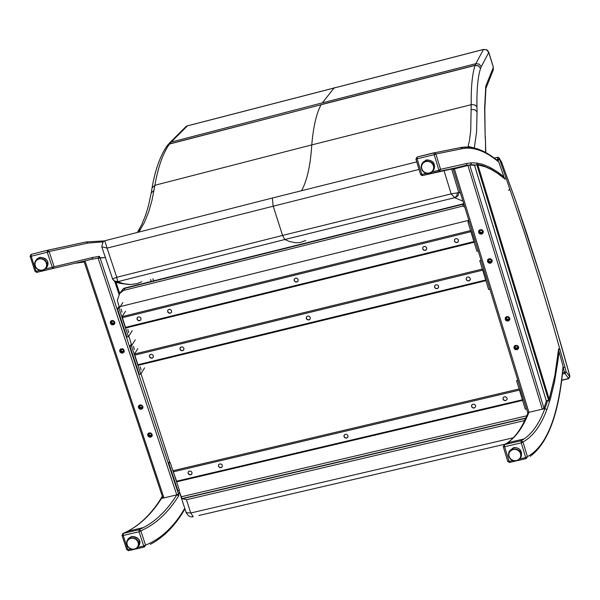 <?xml version="1.0" encoding="UTF-8"?>
<svg xmlns="http://www.w3.org/2000/svg" width="600" height="600" viewBox="0 0 600 600"><rect width="100%" height="100%" fill="white"/><g stroke="black" fill="none" stroke-linecap="round" stroke-linejoin="round"><path stroke-width="0.9" d="M504.42 178.538L505.882 177.495L524.827 233.888L539.265 279.442L553.252 325.868L564.938 367.118L566.168 371.798L564.938 373.5L564.495 372.353L566.168 371.798L569.82 376.808L569.79 375.87M569.812 375.968L555.12 324.322L542.88 283.822L516.075 201.907L501.555 162.157L499.32 158.445L497.685 159.547L497.37 157.32L498.338 157.38L499.537 159.3L497.993 160.395L497.685 159.547L496.53 159.84M560.07 349.373L558.555 350.032M564.938 367.118L563.002 367.815M497.4 160.545L497.993 160.395L498.3 161.288M527.865 413.205L528.908 412.312L527.588 412.237L453.165 169.178L469.77 165.03L474.533 165.285M546.36 401.04L543.975 408.315L542.31 409.17L467.925 165.398M453.24 169.185L454.357 168.795L528.908 412.312L542.31 409.17M490.515 263.228L492.067 261.975L491.985 259.942L490.275 258.675L488.685 258.847L487.582 259.935L487.575 261.78L488.963 263.115L490.515 263.228M516.975 349.785L518.565 348.442L518.602 346.92L517.635 345.668L515.543 345.315L514.26 346.185L513.945 348.067L515.107 349.507L516.975 349.785M508.192 321.045L509.768 319.733L509.835 318.21L508.403 316.673L506.79 316.545L505.493 317.4L505.147 319.298L506.31 320.767L508.192 321.045M481.627 234.142L483.165 232.92L483.12 230.888L481.95 229.77L479.827 229.733L478.71 230.805L478.665 232.665L480.06 234.03L481.627 234.142M438.87 170.108L434.235 154.77L435.915 153.99L440.55 169.32L439.388 171.315L438.87 170.108L440.55 169.32L467.317 163.373L471.705 162.81L470.565 164.73L439.388 171.315L422.558 175.538L420.713 174.675M434.235 154.77L433.942 152.782L434.647 152.767L435.915 153.99L462.495 148.635C473.588 146.595 485.678 151.072 498.772 162.06L503.918 176.797L503.91 178.118M434.1 154.695L415.928 159.097L417.097 157.035L433.935 152.79M417.188 159.067L421.845 174.428L420.585 174.442L415.98 159.165M449.82 169.41L453.795 168.833M474.577 165.33L475.98 164.977L470.565 164.73L454.357 168.795M471.705 162.81L477.12 163.072L476.925 164.28M497.85 160.913L498.772 162.06M558.487 350.7L559.028 351.532L557.977 360.555L554.4 382.507L550.493 398.565L546.84 409.65C540.787 425.842 532.838 436.605 522.99 441.96L521.273 440.707L524.115 438.915L521.273 440.707L504.412 444.615L503.243 446.595L504.615 446.737L504.412 444.615L521.055 440.737L521.25 442.86L522.99 441.96L527.43 456.645L525.697 457.553L526.268 458.58L527.43 456.645C546.638 446.287 558.51 416.138 563.048 366.188L563.1 366.765C559.132 413.22 548.175 443.07 530.227 456.322M515.737 461.018L509.647 462.428L509.07 461.408L507.72 461.213M509.618 462.435L507.78 461.408M559.028 351.532L563.048 366.188M546.84 409.65L544.92 408.562L547.702 400.447L546.315 400.77M528.908 412.312L544.92 408.562C539.498 422.97 532.56 433.088 524.115 438.915L507.548 442.77C516.188 436.905 523.305 426.75 528.908 412.312M507.457 443.903L509.505 442.32M549.615 401.52L547.702 400.447M482.535 232.005L480.683 232.485L479.692 231.278L479.835 232.14L481.522 232.83L482.543 232.072M479.528 232.905L481.215 233.595L482.625 232.553L482.34 230.827L480.653 230.145L479.243 231.18L479.528 232.905L479.835 232.14M481.215 233.595L481.522 232.83M479.235 233.347L481.597 234.045L483.232 232.41L482.355 230.138L479.88 229.822L478.8 230.85L479.138 233.4M483.278 231.278L483.15 232.688L483.315 231.42M491.415 261.067L489.562 261.548L488.58 260.347L488.722 261.21L490.41 261.892L491.43 261.142M488.423 261.99L490.103 262.673L491.513 261.645L491.228 259.928L489.548 259.237L488.138 260.272L488.423 261.99L488.722 261.21M490.103 262.673L490.41 261.892M488.123 262.433L490.485 263.13L492.127 261.457L491.213 259.207L488.73 258.938L487.68 259.98L488.033 262.478M487.71 259.913L487.98 259.358M492.165 260.37L492.045 261.743M492.075 261.675L492.202 260.505M487.95 259.388L487.725 259.868M509.077 318.862L507.225 319.343L506.25 318.15L506.393 318.998L508.065 319.68L509.092 318.938M506.1 319.815L507.78 320.498L509.183 319.478L508.905 317.775L507.225 317.093L505.822 318.112L506.1 319.815L506.393 318.998M507.78 320.498L508.065 319.68M505.808 320.25L508.162 320.947L509.805 319.215L508.822 317.017L506.34 316.822L505.335 317.888L505.71 320.295M505.38 317.76L505.605 317.265M509.835 318.21L509.737 319.515M509.76 319.447L509.873 318.337M505.582 317.288L505.388 317.737M517.86 347.587L516.007 348.067L515.033 346.875L515.175 347.722L516.847 348.405L517.875 347.663M514.89 348.555L516.562 349.237L517.965 348.225L517.688 346.53L516.015 345.847L514.612 346.86L514.89 348.555L515.175 347.722M516.562 349.237L516.847 348.405M514.162 346.522L514.365 346.05M518.618 346.957L518.528 348.233M518.558 348.157L518.648 347.085M514.35 346.072L514.17 346.5M516.945 349.688L518.467 348.405L518.505 346.95L517.11 345.51L515.1 345.593L514.11 346.673L514.597 348.99L516.945 349.688M36.398 272.37L36.892 272.332L36.045 271.237L31.215 256.267L47.25 252.225L52.275 267.21L92.895 257.415L91.815 259.245L98.123 258.18L99.405 256.335L100.185 257.79L105.345 257.55L98.123 258.18L176.767 494.873L178.5 494.01L179.52 492.255L178.695 493.68L178.725 495.735L176.767 494.873L163.972 497.88L85.185 261.428L84.24 261.765M82.312 262.095L85.185 261.428M162.863 497.678L163.972 497.88M122.7 353.123L121.065 352.942L119.865 351.788L119.685 350.205L120.795 348.87L122.835 348.87L124.012 349.935L124.163 351.9L122.7 353.123M150.667 437.168L149.07 437.002L147.877 435.9L147.653 434.377L148.68 433.02L150.697 432.93L152.145 434.385L151.942 436.298L150.667 437.168M141.382 409.26L139.77 409.088L138.578 407.97L138.36 406.425L139.417 405.075L141.442 405.015L142.875 406.5L142.635 408.42L141.382 409.26M113.31 324.885L111.66 324.705L110.453 323.528L110.295 321.93L111.435 320.603L112.972 320.46L114.637 321.72L114.75 323.692L113.31 324.885M182.1 500.183L181.403 498.045M184.755 508.357C174.053 526.68 160.98 538.935 145.545 545.13L144.435 547.013L143.738 546.037L145.545 545.13L140.85 530.827L139.05 531.78L139.012 529.68L123.165 533.362L123.203 535.47L122.07 535.245M126.757 549.48L127.898 549.713L128.602 550.68L133.74 549.487M178.725 495.735C168.195 512.707 155.572 524.408 140.85 530.827L139.14 529.65L122.685 533.572M122.047 535.425L126.727 549.623L128.558 550.688M160.597 499.14L162.488 496.763M139.14 529.65L143.587 527.528C156.315 520.793 167.377 509.91 176.767 494.873L161.49 498.457C151.935 513.518 140.7 524.43 127.8 531.202C140.317 524.55 151.29 513.803 160.718 498.945M36.045 271.237L34.965 271.26L30.12 256.305M36.51 272.377L35.01 271.147M31.155 256.395L30.075 256.41L30.96 254.46M47.377 252.3L49.133 251.513L47.242 250.327L31.207 254.37M52.275 267.21L52.912 268.312L54.023 266.423L49.133 251.513L87.668 243.105L103.02 241.837L102.398 242.558M182.19 500.46L181.305 497.632M111.667 321.315L111.735 322.41L111.39 321.69M111.735 322.41L112.98 323.317L112.118 323.197L111.735 322.41M112.98 323.317L114.278 322.86L113.85 323.438L112.98 323.317M113.55 321.36L114.308 322.92L113.333 324.24L111.593 323.993L110.835 322.433L111.817 321.112L113.55 321.36M111.593 323.993L112.118 323.197M113.333 324.24L113.85 323.438M114.667 323.865L114.907 323.16M111.172 320.752L110.738 321.285L113.01 320.572L114.637 321.93L114.413 324.06L113.28 324.795L111.698 324.623L110.542 323.49L110.392 321.96L111.127 320.775M121.042 349.59L121.125 350.632L120.788 349.928M121.125 350.632L122.37 351.54L121.507 351.413L121.125 350.632M122.37 351.54L123.667 351.082L123.24 351.66L122.37 351.54M122.948 349.605L123.705 351.165L122.722 352.478L120.99 352.23L120.233 350.67L121.215 349.358L122.948 349.605M120.99 352.23L121.507 351.413M122.722 352.478L123.24 351.66M124.058 352.103L124.297 351.405M124.2 351.405L122.67 353.025L121.485 353.002L119.955 351.75L119.782 350.235L120.727 349.02L122.385 348.817L123.81 349.793L124.2 351.405M139.695 405.81L139.8 406.755L139.485 406.088M139.8 406.755L141.045 407.647L140.175 407.528L139.8 406.755M141.045 407.647L142.328 407.213L141.907 407.775L141.045 407.647M141.637 405.772L142.387 407.325L141.405 408.623L139.672 408.375L138.922 406.822L139.905 405.525L141.637 405.772M139.672 408.375L140.175 407.528M141.405 408.623L141.907 407.775M142.74 408.255L142.98 407.558M138.773 405.772L139.132 405.263M139.17 405.232L138.757 405.795L140.16 404.94L142.192 405.615L142.898 407.153L142.553 408.36L141.352 409.17L139.455 408.81L138.428 407.197L138.907 405.54M148.972 433.748L149.085 434.647L148.778 434.002M149.085 434.647L150.322 435.548L149.46 435.42L149.085 434.647M150.322 435.548L151.605 435.112L151.185 435.675L150.322 435.548M150.922 433.702L151.672 435.24L150.69 436.537L148.965 436.283L148.215 434.737L149.197 433.447L150.922 433.702M148.965 436.283L149.46 435.42M150.69 436.537L151.185 435.675M152.025 436.17L152.265 435.48M148.05 433.702L148.395 433.207M148.433 433.178L148.028 433.74M152.16 435.48L150.637 437.077L149.483 437.055L148.178 436.185L147.75 434.4L148.627 433.162L150.3 432.9L151.762 433.868L152.16 435.48M186.21 512.827L188.797 516.045L190.98 516.847L193.267 516.803L190.755 512.993L186.165 512.685L186.285 512.175M513.33 437.768L190.755 512.993L186.45 499.74L181.972 498.577L178.958 490.493L186.165 512.685M169.935 462.743L140.993 373.725L169.928 462.75M131.775 345.382L128.775 336.15L131.767 345.39M119.243 306.832L117.308 300.33L119.67 293.558L123.532 290.415L125.062 288.3L123.802 288.248L122.243 289.995M463.77 203.812L462.6 206.138L464.775 207.105M525.12 419.64L523.822 420.757L524.115 421.74M187.44 125.828L171.188 142.072L322.312 102.877L171.157 142.102L169.462 144.06C162.983 153.188 158.123 166.928 154.89 185.273L152.017 200.228L148.597 212.16L144.42 222.435L139.08 231.803M334.403 87.6L322.335 102.847L475.875 63.675L475.08 65.453C472.29 73.778 470.993 86.85 471.202 104.677L470.73 130.605L469.515 140.317L467.963 147.03M168.968 143.595L171.188 142.072L167.895 144.81L169.567 143.917L321.067 104.73L169.462 144.06L167.093 145.8M301.642 190.538C306.668 181.282 309.923 167.708 311.415 149.828L311.767 144.9L471.697 104.558L475.125 105.045L476.94 106.98C476.67 89.475 477.87 76.627 480.548 68.43L478.425 65.865L475.08 65.453L321.067 104.73C316.403 113.445 313.305 126.84 311.767 144.9L154.898 185.273M272.745 197.925L272.355 198.173L273.105 205.868L282.57 235.433L284.782 239.52L117.72 281.678L123.45 283.68L130.56 284.535L137.183 283.597L141.81 281.73M105.21 240.66L104.828 240.87L107.062 248.123L101.76 246.78L103.012 241.845L104.828 240.87M419.062 169.417L107.062 248.123L116.767 277.305L117.72 281.678L114.292 280.928L112.59 278.895L116.767 277.305L282.57 235.433L451.17 193.875L454.68 197.7L462.952 201.157M460.507 193.163L458.752 192.112L457.455 192.862L456.705 195.9L454.68 197.7L284.782 239.52L289.77 241.62L296.01 242.798L300.375 242.483L305.737 240.487M154.89 185.273L152.047 187.898L151.252 192.795M185.31 127.095L187.238 125.925L483.45 49.477L475.875 63.675L479.205 64.095L481.305 66.683L488.73 52.508L486.697 49.92L483.45 49.477L486.54 49.718L487.905 50.76L488.985 52.785M140.797 228.983L138.165 231.075M112.417 278.812L114.375 281.272L117.817 281.843M101.805 246.915L112.59 278.895M483.645 49.387L187.312 125.865L186.233 126.337L169.447 143.032M485.475 139.65L485.61 152.49M488.73 52.508L493.147 66.645L493.26 69.96M493.29 67.508L485.768 86.175L485.925 87.847M468.188 146.407L472.748 147.63M451.68 169.065L458.827 192.638L458.07 195.69L455.1 197.798M457.455 192.862L451.17 193.875L444.037 170.708M296.798 282.067L295.373 281.933L294.165 280.627L294.195 279.255L295.425 278.153L296.82 278.19L298.147 279.48L297.99 281.228L296.798 282.067M294.322 279.007L294.188 280.305L295.2 281.655L296.88 281.918L298.103 281.025M457.05 242.587L455.662 242.483L454.44 241.267L454.5 239.618L455.505 238.695L456.915 238.597L458.37 239.767L458.377 241.553L457.05 242.587M454.478 239.678L454.56 241.252L455.783 242.362L457.11 242.445L458.467 241.358M139.68 320.767L138.233 320.618L137.175 319.582L137.025 318.18L138.015 317.002L139.815 317.017L140.85 317.955L140.962 319.702L139.68 320.767M137.295 317.61L137.085 318.915L138.075 320.325L139.778 320.625L140.873 319.882M170.28 313.23L168.833 313.08L167.775 312.06L167.618 310.665L168.593 309.472L169.95 309.308L171.442 310.388L171.585 312.127L170.28 313.23M167.88 310.087L167.685 311.392L168.675 312.795L170.37 313.087L171.495 312.315M425.317 250.41L423.6 250.132L422.7 249.06L422.79 247.403L423.803 246.51L425.213 246.435L426.645 247.635L426.615 249.413L425.317 250.41M422.76 247.462L422.82 249.053L424.043 250.178L425.377 250.267L426.705 249.218M474.127 242.228L125.745 327.998L122.032 316.635L125.512 311.288M474.293 242.22L470.76 230.542M121.972 312.188L120.998 308.933M128.767 332.67L127.792 329.423M132.233 330.712L128.407 336.735L126.87 337.11L117.48 308.812L119.085 306.375M128.407 336.735L119.017 308.438L122.895 302.528M119.017 308.438L117.48 308.812M478.178 250.868L476.873 251.19L467.963 222.083L468.772 220.155M469.26 221.76L467.963 222.083M308.903 319.965L307.17 319.657L306.285 318.562L306.293 317.205L307.485 316.08L309.308 316.29L310.23 317.347L310.118 319.087L308.903 319.965M306.413 316.95L306.42 318.548L307.627 319.71L308.978 319.815L310.215 318.892M468.862 280.972L467.49 280.868L466.268 279.69L466.298 278.062L467.272 277.125L468.675 276.99L470.153 278.123L470.205 279.9L468.862 280.972M466.275 278.108L466.388 279.668L467.603 280.748L468.923 280.83L470.287 279.712M152.062 358.192L150.63 358.035L149.572 357.03L149.407 355.65L150.368 354.465L151.71 354.293L153.21 355.35L153.368 357.082L152.062 358.192M149.663 355.072L149.58 356.692L150.472 357.75L152.16 358.035L153.278 357.27M182.61 350.745L181.185 350.595L180.127 349.597L179.947 348.225L180.892 347.025L182.685 346.965L183.945 348.293L183.727 349.995L182.61 350.745M180.195 347.647L180.127 349.26L181.02 350.31L182.7 350.595L183.847 349.8M437.183 288.697L435.487 288.428L434.588 287.385L434.513 286.058L435.63 284.835L437.482 284.903L438.487 285.892L438.502 287.663L437.183 288.697M434.618 285.795L434.7 287.362L435.923 288.465L437.243 288.548L438.585 287.475M485.903 280.635L138.142 365.347L134.453 354.038L137.873 348.555M486.06 280.627L482.543 269.01M134.385 349.575L133.417 346.327M141.142 369.952L140.093 366.795M144.562 367.868L140.797 374.04L139.26 374.415L129.922 346.267L131.325 344.032M140.797 374.04L131.46 345.892L135.27 339.832M131.46 345.892L129.922 346.267M489.93 289.237L488.632 289.553L479.768 260.603L481.058 260.288M346.635 438.112L344.962 437.835L344.077 436.808L344.002 435.518L345.105 434.34L346.478 434.265L347.903 435.412L347.91 437.138L346.635 438.112M344.197 435.053L344.145 436.65L345.345 437.835L346.71 437.947L347.993 436.957M505.673 400.635L504.037 400.395L503.138 399.442L503.07 397.89L503.97 396.9L505.808 396.817L507.09 398.13L507.067 399.457L505.673 400.635M503.07 397.897L503.243 399.39L504.45 400.403L505.725 400.478L507.067 399.457M190.68 474.862L189.292 474.728L188.1 473.467L188.108 472.155L189.285 471.082L191.07 471.322L191.962 472.357L191.843 474.045L190.68 474.862M188.347 471.697L188.1 472.972L189.067 474.39L190.77 474.697L191.94 473.857M221.055 467.707L219.675 467.572L218.483 466.327L218.618 464.715L219.638 463.92L221.43 464.138L222.337 465.165L222.24 466.86L221.055 467.707M218.708 464.558L218.565 466.162L219.442 467.235L220.8 467.595L222.24 466.86M474.18 408.053L472.537 407.805L471.525 406.53L471.817 404.888L472.95 404.153L474.772 404.498L475.597 405.6L475.553 406.92L474.18 408.053M471.592 405.293L471.75 406.793L472.957 407.82L474.232 407.895L475.553 406.92M522.743 400.365L519.293 388.92M522.585 400.357L176.805 481.8L173.28 471.832L173.183 470.67L519.097 388.965M168.712 463.035L170.243 462.675L179.43 490.38L177.907 490.74L168.712 463.035L169.538 461.55M526.56 408.862L525.285 409.162L516.562 380.685L517.838 380.385M477.862 164.91L476.7 164.303L548.58 400.32L549.188 399.173L477.862 164.91L485.37 166.845L491.175 169.455L497.123 173.025L505.252 179.243M548.205 400.41L548.58 400.32M425.79 160.995L422.145 163.523L421.5 164.782L421.155 167.595L422.107 170.317L424.17 172.41L426.93 173.46L431.16 172.68L433.222 170.738C435.127 164.407 432.645 161.16 425.79 160.995M425.85 161.49L428.58 161.422L431.115 162.51L432.952 164.55L433.732 167.123L433.298 169.733L431.737 171.847L429.36 173.062L426.63 173.13L424.103 172.042L422.265 170.002L421.478 167.43L421.912 164.828L423.472 162.705L425.85 161.49M433.222 170.738L431.228 172.642L427.132 173.505L424.403 172.583L422.1 170.333L421.132 167.422L421.522 164.73L422.707 162.472L426.345 159.945C433.185 160.11 435.66 163.343 433.785 169.665M513.06 448.95L508.875 452.37L508.695 456.412L510.127 458.842L512.505 460.485L515.355 461.018L518.107 460.335L520.882 457.373C521.737 451.702 519.135 448.897 513.06 448.95M513.127 449.46L515.812 449.423L518.31 450.502L520.11 452.482L520.86 454.965L520.418 457.463L518.865 459.48L516.51 460.62L513.825 460.65L511.335 459.57L509.535 457.597L508.778 455.115L509.22 452.61L510.772 450.592L513.127 449.46M509.107 451.725L513.525 447.645C519.592 447.6 522.195 450.405 521.34 456.067L521.107 456.728M509.918 450.757L509.423 452.205M526.972 234.195L542.888 283.748L561.09 344.798L569.827 375.915L568.59 378.51L569.82 376.808M561.607 380.16L568.59 378.51L564.938 373.5L562.335 374.115M499.537 159.3L505.882 177.495M499.522 158.355L499.763 158.91M499.32 158.445L498.12 157.305M497.37 157.32L494.265 158.1L497.377 157.312L498.75 157.567L501.502 161.925L516.067 201.788L527.04 234.315M508.403 190.365L509.963 189.322M562.485 372.832L564.495 372.353L563.077 366.998M558.645 350.843L558.518 350.392M504.195 178.155L504.022 177.675M469.77 165.03L543.975 408.315M546.412 401.213L474.518 165.248M417.255 158.947L417.097 157.035M421.845 174.428L422.558 175.538L449.895 169.387L466.185 165.3L467.317 163.373M421.965 174.458L426.33 173.363M432.263 171.87L438.803 170.235M477.12 163.072L482.52 164.288L489.938 167.317L497.588 171.945L503.918 176.797M460.59 147.465L462.495 148.635M460.748 147.435L469.155 147.113M519.967 458.88L525.697 457.553L521.25 442.86L504.615 446.737L509.07 461.408L512.655 460.575M526.237 458.588L517.53 460.605M507.705 461.303L503.243 446.595L504.412 444.615L507.548 442.77C515.565 437.153 522.36 427.245 527.925 413.04M152.843 278.873L153.645 280.86M151.305 281.438L150.54 279.472M178.5 494.01L100.05 257.798M114.75 281.505L119.032 294.405M130.77 549.045L127.898 549.713L123.203 535.47L139.05 531.78L143.738 546.037L137.745 547.425M135.45 549.09L144.398 547.02M122.032 535.388L123.157 533.37L127.8 531.202L143.587 527.528L139.148 529.65M31.215 256.267L31.178 254.385L47.242 250.327M47.25 252.225L47.205 250.343L86.258 241.92L47.34 250.305M36.892 272.332L91.815 259.245L36.892 272.332M52.2 267.293L45.45 268.987M39.795 270.405L36.172 271.312M92.895 257.415L99.405 256.335M84.233 261.975L76.238 263.16M87.668 243.105L86.258 241.92L104.468 240.9M38.932 258.428L36.285 259.905L34.89 262.185L34.695 264.915L35.73 267.54L37.8 269.535L40.492 270.517L43.26 270.278L45.562 268.875C48.457 262.507 46.245 259.028 38.932 258.428M38.963 258.915L41.572 258.862L44.04 259.928L45.862 261.907L46.68 264.405L46.335 266.925L44.902 268.972L42.652 270.135L40.043 270.188L37.582 269.123L35.767 267.15L34.943 264.653L35.28 262.132L36.72 260.085L38.963 258.915M36.428 259.733L39.84 257.31C47.145 257.91 49.35 261.39 46.463 267.75L46.312 267.938M130.845 537.773L127.53 539.963L126.915 541.102L126.578 543.705L127.477 546.27L129.42 548.287L132.03 549.375L136.035 548.812L137.993 547.102C139.815 541.192 137.43 538.088 130.845 537.773M130.882 538.275L133.455 538.252L135.877 539.31L137.663 541.237L138.458 543.645L138.097 546.067L136.665 548.018L134.445 549.105L131.865 549.127L129.45 548.07L127.665 546.15L126.87 543.743L127.222 541.32L128.655 539.37L130.882 538.275M127.905 539.325L131.648 536.423C138.225 536.73 140.61 539.842 138.788 545.737L138.413 546.39M523.822 420.757L186.45 499.74M505.38 444.097L198.9 515.482M463.845 204.06L125.062 288.3M462.6 206.138L123.532 290.415M468.705 220.312L120.233 306.585M526.822 415.793L181.02 496.845M525.862 418.02L181.972 498.577M525.727 418.305L182.542 498.697M168.938 143.625L169.433 143.047M151.222 192.968L154.08 190.267M322.312 102.877L475.868 63.698L479.197 64.125L481.305 66.683M480.548 68.43L478.478 65.752L475.147 65.317L321.15 104.587M480.577 68.347L481.29 66.72M488.993 52.995L493.147 66.442M493.147 66.645L493.388 69.51M474.278 147.968L476.558 132.292L477.06 111.877L474.803 109.71L471.308 109.53M477.06 111.877L476.94 106.98M485.768 86.175L484.62 108.398L485.13 135.683L484.815 109.538L485.94 87.75M485.13 135.683L485.28 138.66M470.565 230.587L122.032 316.635M470.91 231.697L122.123 317.782M473.94 241.597L125.31 327.405M482.355 269.055L134.453 354.038M482.7 270.173L134.542 355.192M485.707 280.013L137.715 364.763M519.442 390.09L173.28 471.832M522.412 399.78L176.4 481.252M558.638 348.728L554.775 376.05L549.188 399.173M119.722 293.483L115.89 281.91M422.145 163.523L422.707 162.472L426.353 159.938C432.728 160.102 435.36 163.058 434.25 168.803M521.528 455.55C521.513 449.918 518.85 447.27 513.54 447.623L509.34 451.065L508.875 452.37L508.425 455.07L510.135 458.88L512.52 460.522L515.377 461.04L518.13 460.335L520.882 457.373M561.577 380.362L568.77 378.66M527.588 412.237L453.165 169.178M546.42 401.13L474.555 165.255M415.928 159.097L417.075 157.042L434.647 152.767M415.935 159.12L420.585 174.442M420.6 174.472L421.905 175.567M498.33 161.31C485.235 150.24 472.882 145.62 461.257 147.442L434.632 152.767M507.72 461.34L509.355 462.465M527.715 412.365L527.805 413.362M153.72 280.837L152.917 278.858M119.085 294.33L114.84 281.55M162.833 497.805L84.157 261.757M160.68 498.998L162.308 496.237M150.345 544.335C163.882 537.232 175.417 525.435 184.95 508.942M47.1 266.978C49.552 261.735 47.138 258.51 39.855 257.295L37.193 258.788L35.513 260.865L34.657 263.19L35.002 266.16L36.818 268.83L39.42 270.308L42.255 270.525L45.562 268.875M139.14 545.153C141.428 540.743 138.938 537.825 131.67 536.4L128.333 538.605L126.907 541.118L126.57 543.727L127.462 546.3L130.65 549L133.403 549.51L136.02 548.827L137.993 547.102M119.512 307.688L118.65 305.04M119.67 293.558L122.895 289.095M463.748 203.737L124.192 288.18M416.768 161.88L272.55 197.978L105 240.712L103.14 241.74M152.062 187.83C155.273 169.38 160.403 155.205 167.453 145.297M138.532 230.468L141.892 224.31L145.875 214.433L148.44 205.837L151.23 192.915M138.405 230.647L137.498 232.215M116.032 281.94C116.82 282.923 121.47 283.785 129.983 284.535M485.325 136.493L485.805 152.595M485.857 88.53L493.275 69.922M474.143 242.257L125.745 327.998M485.91 280.665L138.142 365.347M522.6 400.395L176.805 481.8M477.293 164.37L482.91 165.66L490.605 168.877L498.518 173.76L504.585 178.485M549.15 399.683L554.798 376.373L558.675 348.87"/></g></svg>
